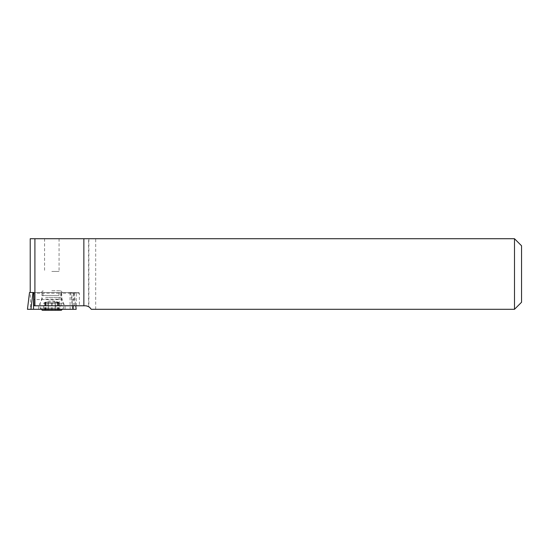 <?xml version="1.0" encoding="UTF-8"?>
<svg xmlns="http://www.w3.org/2000/svg" width="549" height="549" viewBox="0 0 549 549"><rect width="100%" height="100%" fill="white"/><g stroke="black" fill="none" stroke-linecap="round" stroke-linejoin="round"><path stroke-width="0.41" stroke-dasharray="2.75 2.06" d="M69.97 292.507L70.148 309.307L76.181 309.307L27.464 309.307L30.518 309.307L30.339 292.507L74.129 292.507L33.784 292.507L59.306 292.507L58.99 293.214L33.846 293.214M42.465 309.307L65.056 309.307L42.465 309.307M29.516 292.507L30.339 292.507M58.812 292.507L41.937 292.507L58.812 292.507M61.179 305.779L38.588 305.779L61.179 305.779M91.216 309.307L88.595 306.706L88.595 238.726L514.488 238.726L514.488 309.307L91.216 309.307M514.488 238.726L521.55 245.78L521.55 302.252L514.488 309.307M30.216 238.726L88.595 238.726M51.819 238.726L59.059 238.726L51.819 238.726M88.595 306.706L85.102 305.779L72.317 305.779L71.768 293.214L71.047 292.507L33.784 292.507M72.317 305.779L59.587 305.779L58.99 299.569L33.846 299.569M59.587 305.779L33.894 305.779M74.561 305.779L73.964 293.214L73.285 292.507L78.672 292.507L61.804 292.507L61.303 293.214L58.99 293.214L58.99 299.569M61.303 305.779L61.303 293.214L79.379 293.214L76.277 293.214L75.776 292.507M71.768 293.214L76.277 293.214L76.277 305.779M73.964 299.569L71.768 299.569M73.161 305.779L73.305 292.507L71.047 292.507M61.804 292.507L59.306 292.507M51.819 292.507L41.23 292.507L51.819 292.507M51.819 290.744L60.644 290.744L51.819 290.744M43.584 303.22L63.464 303.22L43.584 303.22M60.054 308.161L40.173 308.161L60.054 308.161M61.351 310.274L42.294 310.274M44.14 310.274L59.944 310.274L44.14 310.274M46.123 310.274L46.123 302.163L45.91 303.22L45.67 302.691C46.5 301.909 46.102 301.909 44.462 302.691C43.268 303.384 43.522 303.384 45.231 302.691C47.262 301.888 48.36 301.888 48.525 302.691L48.525 310.274L48.525 302.691C49.087 303.384 50.041 303.384 51.38 302.691C52.546 301.909 54.049 301.909 55.881 302.691L55.881 310.274M57.521 310.274L57.521 302.163L57.727 303.22L57.968 302.691C57.137 301.909 57.542 301.909 59.175 302.691C60.376 303.384 60.122 303.384 58.414 302.691C56.417 301.909 55.312 301.909 55.113 302.691L55.113 310.274L55.113 302.691C54.55 303.384 53.603 303.384 52.265 302.691C51.098 301.909 49.595 301.909 47.756 302.691L45.91 303.22M55.881 302.691L57.727 303.22A16.717 11.817 -90 0 0 51.819 300.976A16.717 16.717 0 0 0 45.073 302.403L43.694 303.192L43.694 310.274M55.113 310.274L55.113 302.691M51.819 300.976A16.717 16.717 0 0 1 58.571 302.403L59.944 303.192L59.944 310.274M48.525 310.274L48.525 302.691M51.819 271.453L59.059 271.453L51.819 271.453M70.148 309.307L30.518 309.307M74.129 292.507L75.748 305.779L74.129 292.507M72.715 309.307L70.656 292.507M58.812 295.431L41.937 295.431L58.812 295.431M95.684 309.307L95.691 238.726M45.581 297.38L60.644 297.38L45.581 297.38M45.244 299.143L61.117 299.143L45.244 299.143M44.462 302.691L44.462 310.274M45.67 302.691L45.67 310.274M47.756 310.274L47.756 302.691M52.265 302.691L52.265 310.274M58.414 302.691L58.414 310.274M59.175 302.691L59.175 310.274M57.968 302.691L57.968 310.274M51.38 302.691L51.38 310.274M45.231 302.691L45.231 310.274M88.869 238.726L88.869 306.87M38.588 309.307L38.588 305.779C40.791 302.684 41.909 299.232 41.937 295.431L41.937 292.507M65.056 309.307L65.056 305.779C62.847 302.684 61.735 299.232 61.701 295.431L61.701 292.507M78.672 292.507L79.379 293.214L79.379 305.779M41.326 309.307L40.173 308.161L40.173 303.22L43 297.38L43 290.744L41.23 292.507M62.408 292.507L60.644 290.744L60.644 297.38L63.464 303.22L63.464 308.161L62.318 309.307M45.464 302.904L45.464 310.274M58.18 302.904L58.18 310.274M44.586 238.726L44.586 271.453M59.059 238.726L59.059 271.453"/><path stroke-width="0.82" d="M514.488 238.726L514.488 309.307L521.55 302.252L521.55 245.78L514.488 238.726L34.91 238.726L34.91 305.779L33.894 305.779L33.784 292.507L29.516 292.507L27.45 309.307L76.194 309.307L73.12 309.307L73.161 305.779M514.488 309.307L91.216 309.307A7.062 7.062 0 0 0 85.102 305.779L34.91 305.779M34.91 238.726L30.216 238.726L30.216 292.507M41.326 309.307L42.294 310.274L61.351 310.274L62.318 309.307M83.86 238.726L83.86 305.779M29.516 292.507L27.45 309.307L73.12 309.307M33.674 292.507L33.496 309.307M76.194 309.307L75.755 305.779L76.181 309.307M30.929 309.307L32.981 292.507"/></g></svg>
